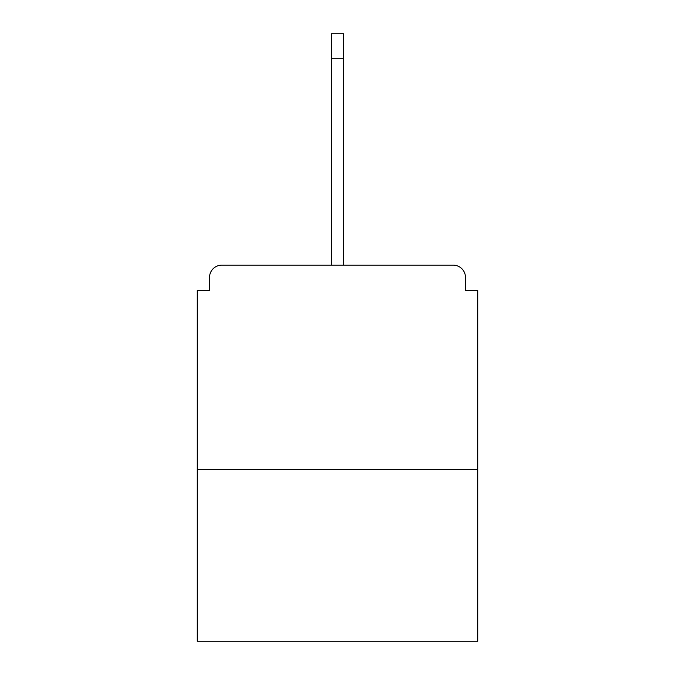 <?xml version="1.0" encoding="UTF-8"?>
<svg xmlns="http://www.w3.org/2000/svg" width="675" height="675" viewBox="0 0 675 675"><rect width="100%" height="100%" fill="white"/><g stroke="black" fill="none" stroke-linecap="round" stroke-linejoin="round"><path stroke-width="1.01" d="M465.463 290.486L465.463 277.408L465.463 290.486L477.723 290.486L477.723 641.25L197.277 641.25L197.277 290.486L209.537 290.486L209.537 277.408L209.537 290.486M477.723 469.547L197.277 469.547M465.463 277.408A12.268 12.268 0 0 0 453.195 265.14L221.805 265.14A12.268 12.268 0 0 0 209.537 277.408M453.195 265.14L389.829 265.14M285.171 265.14L221.805 265.14M331.366 58.278L331.366 33.75L343.634 33.75L343.634 58.278L331.366 58.278L331.366 265.14M343.634 58.278L343.634 265.14"/></g></svg>
